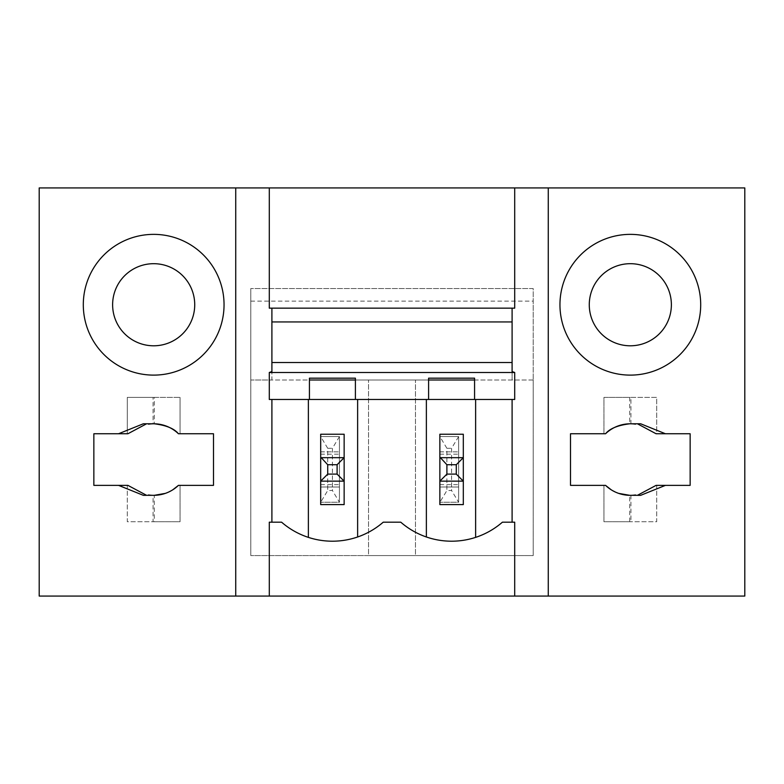 <?xml version="1.0" encoding="UTF-8"?>
<svg xmlns="http://www.w3.org/2000/svg" width="784" height="784" viewBox="0 0 784 784"><rect width="100%" height="100%" fill="white"/><g stroke="black" fill="none" stroke-linecap="round" stroke-linejoin="round"><path stroke-width="0.59" stroke-dasharray="3.92 2.94" d="M39.2 187.925L744.8 187.925L744.8 596.075L39.2 596.075L39.2 187.925M589.274 304.741A41.052 41.052 0 0 0 630.326 345.793A41.052 41.052 0 0 0 671.378 304.741A41.052 41.052 0 0 0 630.326 263.689A41.052 41.052 0 0 0 589.274 304.741M605.552 433.758L570.507 433.758L570.507 485.365L605.552 485.365M629.738 521.723L629.738 495.321A35.77 35.77 0 0 0 630.914 495.321L630.914 521.723L603.935 521.723L603.935 485.365L603.935 521.723L656.718 521.723L656.718 485.365L690.145 485.365L690.145 433.758L656.718 433.758L656.718 397.4L603.935 397.4L603.935 433.758L603.935 397.4L629.738 397.4L629.738 423.791A35.77 35.77 0 0 1 630.914 423.791L630.914 397.4L629.738 397.4M250.782 301.134L533.218 301.134L533.218 288.561L250.782 288.561L533.218 288.561L533.218 555.572L250.782 555.572L368.539 555.572L368.539 380.005L368.539 555.572L415.461 555.572L415.461 380.005L250.782 380.005L250.782 288.561L250.782 555.572L250.782 380.005L271.901 380.005L271.901 362.522L271.901 371.567M112.622 304.741A41.052 41.052 0 0 0 153.674 345.793A41.052 41.052 0 0 0 194.726 304.741A41.052 41.052 0 0 0 153.674 263.689A41.052 41.052 0 0 0 112.622 304.741M178.448 433.758L180.065 433.758L180.065 397.4L180.065 433.758L213.493 433.758L213.493 485.365L178.448 485.365M154.262 521.723L153.086 521.723L153.086 495.321A35.77 35.77 0 0 0 154.262 495.321L154.262 521.723L180.065 521.723L180.065 485.365L180.065 521.723L127.282 521.723L127.282 485.365L93.855 485.365L93.855 433.758L127.282 433.758L127.282 397.4L180.065 397.4L154.262 397.4L154.262 423.791A35.77 35.77 0 0 0 153.086 423.791L153.086 397.4L154.262 397.4M269.294 308.151L514.706 308.151M512.099 308.151L512.099 321.94L271.901 321.94L271.901 380.005L309.425 380.005L309.425 378.172L355.407 378.172L355.407 380.005L428.593 380.005L428.593 378.172L474.575 378.172L474.575 380.005L533.218 380.005L533.218 301.134M271.901 308.151L271.901 321.94M512.099 321.94L512.099 380.005L512.099 362.522L271.901 362.522M308.377 399.468L308.377 537.373A77.41 77.41 0 0 1 281.603 522.193L271.901 522.193L271.901 399.468L357.631 399.468L357.631 536.981A77.41 77.41 0 0 0 383.229 522.193L400.771 522.193A77.41 77.41 0 0 0 426.369 536.981L426.369 399.468L514.706 399.468M320.685 502.25L320.685 436.57L327.722 448.301L327.722 490.519L332.416 490.519L339.452 502.25L320.685 502.25L339.452 502.25L339.452 436.57L320.685 436.57L320.685 502.25L327.722 490.519M533.218 380.005L415.461 380.005L415.461 555.572L533.218 555.572L533.218 380.005M309.425 399.468L309.425 380.005M355.407 399.468L355.407 380.005M512.099 362.522L512.099 371.567M271.901 399.468L269.294 399.468M357.631 399.468L426.369 399.468M269.294 522.193L271.901 522.193M308.377 537.373A77.41 77.41 0 0 0 357.631 536.981M344.147 504.592L320.685 504.592L320.685 434.228L344.147 434.228L344.147 504.592M439.853 502.25L439.853 436.57L446.89 448.301L446.89 490.519L451.584 490.519L458.62 502.25L439.853 502.25L458.62 502.25L458.62 436.57L439.853 436.57L439.853 502.25L446.89 490.519M428.593 399.468L428.593 380.005M474.575 399.468L474.575 380.005M426.369 536.981A77.41 77.41 0 0 0 502.397 522.193L512.099 522.193L512.099 399.468M463.315 504.592L439.853 504.592L439.853 434.228L463.315 434.228L463.315 504.592M475.623 399.468L475.623 537.373M514.706 522.193L512.099 522.193M146.353 423.909L150.44 423.928M127.9 433.758L127.282 433.758L127.282 397.4L153.086 397.4M172.833 489.765L165.326 493.381M146.353 495.204L150.459 495.184M127.9 485.365L127.282 485.365L127.282 521.723L153.086 521.723M83.3 304.741A70.374 70.374 0 0 0 153.674 375.115A70.374 70.374 0 0 0 224.048 304.741A70.374 70.374 0 0 0 153.674 234.367A70.374 70.374 0 0 0 83.3 304.741M630.914 397.4L656.718 397.4L656.718 433.758L656.1 433.758M637.647 423.909L633.56 423.928M637.647 495.204L633.541 495.184M611.167 489.765L618.674 493.381M656.1 485.365L656.718 485.365L656.718 521.723L630.914 521.723M700.7 304.741A70.374 70.374 0 0 1 630.326 375.115A70.374 70.374 0 0 1 559.952 304.741A70.374 70.374 0 0 1 630.326 234.367A70.374 70.374 0 0 1 700.7 304.741M320.685 436.57L339.452 436.57L339.452 502.25M339.452 436.57L332.416 448.301L332.416 490.519M339.452 486.972L339.452 451.819L339.452 487.001L320.685 486.972L320.685 451.819L320.685 486.972M327.722 448.301L332.416 448.301M320.685 457.68L344.147 457.68M320.685 481.141L344.147 481.141M439.853 436.57L458.62 436.57L458.62 502.25M458.62 436.57L451.584 448.301L451.584 490.519M458.62 486.972L458.62 451.819L458.62 487.001L439.853 486.972L439.853 451.819L439.853 486.972M446.89 448.301L451.584 448.301M439.853 457.68L463.315 457.68M439.853 481.141L463.315 481.141M320.685 484.63L339.452 484.63M320.685 454.191L339.452 454.191M320.685 451.849L339.452 451.849L320.685 451.819M439.853 484.63L458.62 484.63M439.853 454.191L458.62 454.191M439.853 451.849L458.62 451.849L439.853 451.819M143.335 423.781L149.176 423.781M149.176 495.331L143.335 495.331M640.665 423.781L634.824 423.781M634.824 495.331L640.665 495.331M320.685 487.001L339.452 487.001M439.853 487.001L458.62 487.001"/><path stroke-width="1.18" d="M269.294 187.925L514.706 187.925L514.706 308.151L269.294 308.151L269.294 187.925L39.2 187.925L39.2 596.075L744.8 596.075L744.8 187.925L514.706 187.925M512.099 321.94L271.901 321.94M269.294 596.075L269.294 522.193L281.603 522.193A77.41 77.41 0 0 0 383.229 522.193L400.771 522.193A77.41 77.41 0 0 0 502.397 522.193L514.706 522.193L514.706 596.075M309.425 380.005L355.407 380.005M428.593 380.005L474.575 380.005M355.407 399.468L309.425 399.468L309.425 378.172L355.407 378.172L355.407 399.468L428.593 399.468L428.593 378.172L474.575 378.172L474.575 399.468L514.706 399.468L514.706 372.488L512.099 371.567L512.099 308.151M512.099 362.522L271.901 362.522M271.901 308.151L271.901 371.567L269.294 372.488L514.706 372.488M269.294 372.488L269.294 399.468L309.425 399.468M428.593 399.468L474.575 399.468M308.377 399.468L308.377 537.373M357.631 399.468L357.631 536.981M426.369 536.981L426.369 399.468M475.623 399.468L475.623 537.373M153.086 495.321L143.335 495.331L118.551 485.365L93.855 485.365L93.855 433.758L127.9 433.758L146.353 423.909M118.551 433.758L143.335 423.781L153.086 423.791M154.262 423.791C166.228 425.281 174.293 428.603 178.448 433.758A35.77 35.77 0 0 0 148.499 424.164M235.729 187.925L235.729 596.075M178.448 433.758L213.493 433.758L213.493 485.365L178.448 485.365L172.833 489.765M148.499 494.959A35.77 35.77 0 0 0 178.448 485.365M83.3 304.741A70.374 70.374 0 0 0 153.674 375.115A70.374 70.374 0 0 0 224.048 304.741A70.374 70.374 0 0 0 153.674 234.367A70.374 70.374 0 0 0 83.3 304.741M271.901 399.468L271.901 522.193M165.326 493.381L154.262 495.321M118.551 485.365L127.9 485.365L146.353 495.204M194.726 304.741A41.052 41.052 0 0 0 153.674 263.689A41.052 41.052 0 0 0 112.622 304.741A41.052 41.052 0 0 0 153.674 345.793A41.052 41.052 0 0 0 194.726 304.741M630.914 495.321L640.665 495.331L665.449 485.365L690.145 485.365L690.145 433.758L665.449 433.758L640.665 423.781L630.914 423.791M665.449 433.758L656.1 433.758L637.647 423.909M635.501 424.164A35.77 35.77 0 0 0 605.552 433.758C609.707 428.603 617.772 425.281 629.738 423.791M548.271 187.925L548.271 596.075M635.501 494.959A35.77 35.77 0 0 1 605.552 485.365L611.167 489.765M605.552 433.758L570.507 433.758L570.507 485.365L605.552 485.365M559.952 304.741A70.374 70.374 0 0 1 630.326 234.367A70.374 70.374 0 0 1 700.7 304.741A70.374 70.374 0 0 1 630.326 375.115A70.374 70.374 0 0 1 559.952 304.741M512.099 399.468L512.099 522.193M618.674 493.381L629.738 495.321M665.449 485.365L656.1 485.365L637.647 495.204M589.274 304.741A41.052 41.052 0 0 1 630.326 263.689A41.052 41.052 0 0 1 671.378 304.741A41.052 41.052 0 0 1 630.326 345.793A41.052 41.052 0 0 1 589.274 304.741M320.685 504.592L320.685 434.228L344.147 434.228L344.147 457.68L337.11 464.716L337.11 474.104L344.147 481.141L344.147 504.592L320.685 504.592M343.627 457.68L320.685 457.68M321.215 457.68L327.722 464.716L327.722 474.104L320.685 481.141M321.215 481.141L343.627 481.141M344.147 457.68L344.147 481.141M327.722 464.716L337.11 464.716M327.722 474.104L337.11 474.104M439.853 504.592L439.853 434.228L463.315 434.228L463.315 457.68L456.278 464.716L456.278 474.104L463.315 481.141L463.315 504.592L439.853 504.592M462.785 457.68L439.853 457.68M440.373 457.68L446.89 464.716L446.89 474.104L439.853 481.141M440.373 481.141L462.785 481.141M463.315 457.68L463.315 481.141M446.89 464.716L456.278 464.716M446.89 474.104L456.278 474.104"/></g></svg>

